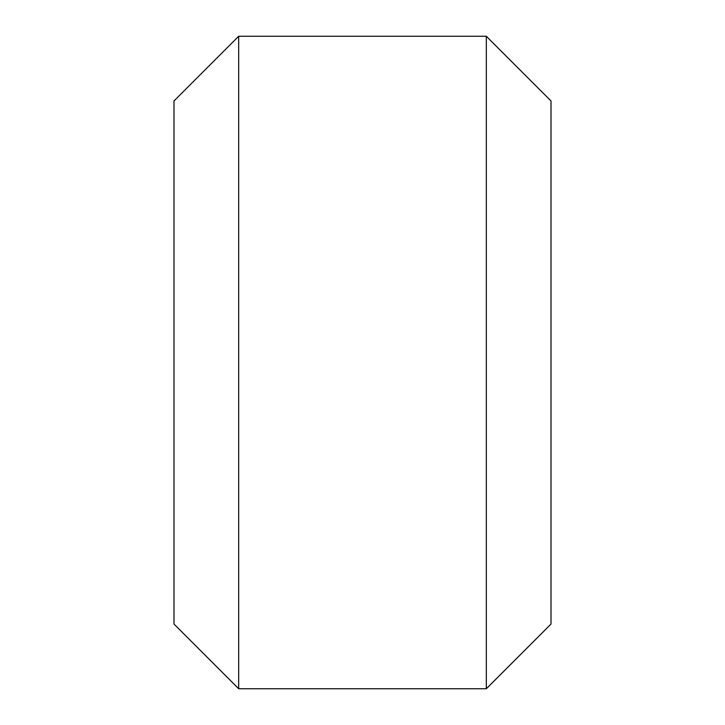 <?xml version="1.0" encoding="UTF-8"?>
<svg xmlns="http://www.w3.org/2000/svg" width="725" height="725" viewBox="0 0 725 725"><rect width="100%" height="100%" fill="white"/><g stroke="black" fill="none" stroke-linecap="round" stroke-linejoin="round"><path stroke-width="1.09" d="M238.679 36.25L173.991 100.947L173.991 624.053L238.679 688.75L486.321 688.75L486.321 36.25L238.679 36.25L238.679 688.75M486.321 36.25L551.009 100.947L551.009 624.053L486.321 688.75"/></g></svg>
